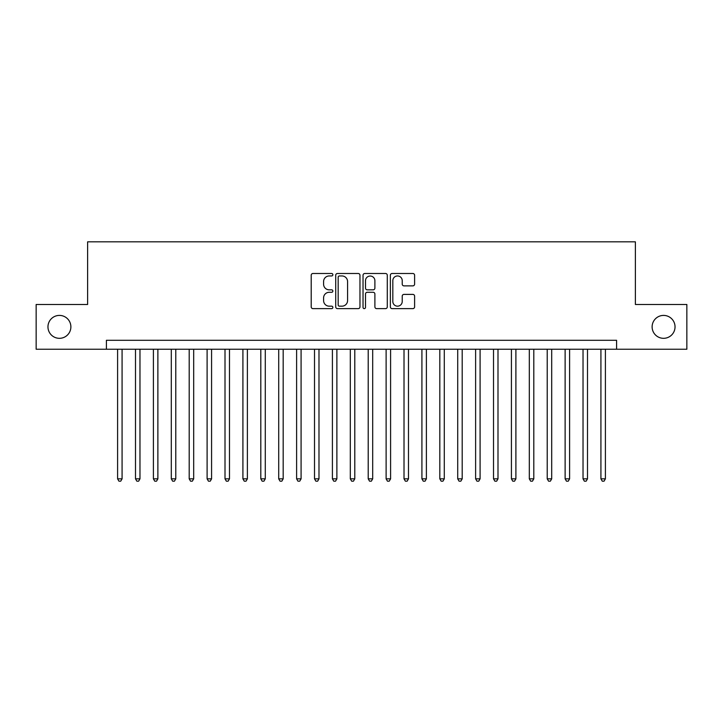 <?xml version="1.0" encoding="UTF-8"?>
<svg xmlns="http://www.w3.org/2000/svg" width="723" height="723" viewBox="0 0 723 723"><rect width="100%" height="100%" fill="white"/><g stroke="black" fill="none" stroke-linecap="round" stroke-linejoin="round"><path stroke-width="1.08" d="M332.86 274.722A1.229 1.229 0 0 0 331.631 273.493L312.96 273.493A1.753 1.753 0 0 0 311.206 275.246L311.206 306.877A1.753 1.753 0 0 0 312.96 308.631L331.631 308.631A1.229 1.229 0 0 0 332.86 307.402A1.229 1.229 0 0 0 331.631 306.172L329.209 306.172A5.621 5.621 0 0 1 323.588 300.551L323.588 297.912A5.621 5.621 0 0 1 329.209 292.291L331.631 292.291A1.229 1.229 0 0 0 332.86 291.062A1.229 1.229 0 0 0 331.631 289.833L329.209 289.833A5.621 5.621 0 0 1 323.588 284.211L323.588 281.572A5.621 5.621 0 0 1 329.209 275.951L331.631 275.951A1.229 1.229 0 0 0 332.86 274.722M652.119 326.859A11.46 11.46 0 0 0 663.578 338.319A11.46 11.46 0 0 0 675.038 326.859A11.46 11.46 0 0 0 663.578 315.409A11.46 11.46 0 0 0 652.119 326.859M47.962 326.859A11.46 11.46 0 0 0 59.422 338.319A11.46 11.46 0 0 0 70.881 326.859A11.46 11.46 0 0 0 59.422 315.409A11.46 11.46 0 0 0 47.962 326.859M412.851 285.874A1.753 1.753 0 0 0 414.604 284.121L414.604 275.246A1.753 1.753 0 0 0 412.851 273.493L392.119 273.493A1.753 1.753 0 0 0 390.357 275.246L390.357 306.877A1.753 1.753 0 0 0 392.119 308.631L412.851 308.631A1.753 1.753 0 0 0 414.604 306.877L414.604 296.159A1.753 1.753 0 0 0 412.851 294.397L403.976 294.397A1.753 1.753 0 0 0 402.223 296.159L402.223 301.473A4.7 4.7 0 0 1 397.523 306.172A4.7 4.7 0 0 1 392.824 301.473L392.824 280.651A4.7 4.7 0 0 1 397.523 275.951A4.7 4.7 0 0 1 402.223 280.651L402.223 284.121A1.753 1.753 0 0 0 403.976 285.874L412.851 285.874M106.408 349.236L36.15 349.236L36.15 304.482L87.619 304.482L87.619 241.834L635.381 241.834L635.381 304.482L686.85 304.482L686.85 349.236L616.592 349.236L616.592 340.289L106.408 340.289L106.408 349.236L616.592 349.236M359.964 275.246A1.753 1.753 0 0 0 358.201 273.493L337.469 273.493A1.753 1.753 0 0 0 335.716 275.246L335.716 306.877A1.753 1.753 0 0 0 337.469 308.631L358.201 308.631A1.753 1.753 0 0 0 359.964 306.877L359.964 275.246M364.799 273.493L385.531 273.493A1.753 1.753 0 0 1 387.284 275.246L387.284 306.877A1.753 1.753 0 0 1 385.531 308.631L376.656 308.631A1.753 1.753 0 0 1 374.894 306.877L374.894 294.044A1.753 1.753 0 0 0 373.14 292.291L367.257 292.291A1.753 1.753 0 0 0 365.495 294.044L365.495 307.402A1.229 1.229 0 0 1 364.265 308.631A1.229 1.229 0 0 1 363.036 307.402L363.036 275.246A1.753 1.753 0 0 1 364.799 273.493M339.403 275.951A1.229 1.229 0 0 0 338.174 277.18L338.174 304.943A1.229 1.229 0 0 0 339.403 306.172L341.952 306.172A5.621 5.621 0 0 0 347.573 300.551L347.573 281.572A5.621 5.621 0 0 0 341.952 275.951L339.403 275.951M374.894 280.741A4.7 4.7 0 0 0 370.194 276.032A4.7 4.7 0 0 0 365.495 280.741L365.495 288.07A1.753 1.753 0 0 0 367.257 289.833L373.14 289.833A1.753 1.753 0 0 0 374.894 288.07L374.894 280.741M117.596 349.236L117.596 478.843L122.079 478.843L122.079 349.236M122.079 478.843L120.732 481.166L118.943 481.166L117.596 478.843M135.499 349.236L135.499 478.843L139.973 478.843L139.973 349.236M139.973 478.843L138.635 481.166L136.846 481.166L135.499 478.843M153.403 349.236L153.403 478.843L157.876 478.843L157.876 349.236M157.876 478.843L156.53 481.166L154.74 481.166L153.403 478.843M171.306 349.236L171.306 478.843L175.779 478.843L175.779 349.236M175.779 478.843L174.433 481.166L172.643 481.166L171.306 478.843M189.2 349.236L189.2 478.843L193.683 478.843L193.683 349.236M193.683 478.843L192.336 481.166L190.547 481.166L189.2 478.843M207.103 349.236L207.103 478.843L211.577 478.843L211.577 349.236M211.577 478.843L210.239 481.166L208.45 481.166L207.103 478.843M225.007 349.236L225.007 478.843L229.48 478.843L229.48 349.236M229.48 478.843L228.134 481.166L226.344 481.166L225.007 478.843M242.91 349.236L242.91 478.843L247.383 478.843L247.383 349.236M247.383 478.843L246.037 481.166L244.247 481.166L242.91 478.843M260.804 349.236L260.804 478.843L265.287 478.843L265.287 349.236M265.287 478.843L263.94 481.166L262.151 481.166L260.804 478.843M278.707 349.236L278.707 478.843L283.181 478.843L283.181 349.236M283.181 478.843L281.843 481.166L280.054 481.166L278.707 478.843M296.611 349.236L296.611 478.843L301.084 478.843L301.084 349.236M301.084 478.843L299.738 481.166L297.948 481.166L296.611 478.843M314.514 349.236L314.514 478.843L318.988 478.843L318.988 349.236M318.988 478.843L317.641 481.166L315.852 481.166L314.514 478.843M332.408 349.236L332.408 478.843L336.882 478.843L336.882 349.236M336.882 478.843L335.544 481.166L333.755 481.166L332.408 478.843M350.312 349.236L350.312 478.843L354.785 478.843L354.785 349.236M354.785 478.843L353.448 481.166L351.658 481.166L350.312 478.843M368.215 349.236L368.215 478.843L372.688 478.843L372.688 349.236M372.688 478.843L371.342 481.166L369.552 481.166L368.215 478.843M386.118 349.236L386.118 478.843L390.592 478.843L390.592 349.236M390.592 478.843L389.245 481.166L387.456 481.166L386.118 478.843M404.012 349.236L404.012 478.843L408.486 478.843L408.486 349.236M408.486 478.843L407.148 481.166L405.359 481.166L404.012 478.843M421.916 349.236L421.916 478.843L426.389 478.843L426.389 349.236M426.389 478.843L425.052 481.166L423.262 481.166L421.916 478.843M439.819 349.236L439.819 478.843L444.293 478.843L444.293 349.236M444.293 478.843L442.946 481.166L441.157 481.166L439.819 478.843M457.713 349.236L457.713 478.843L462.196 478.843L462.196 349.236M462.196 478.843L460.849 481.166L459.06 481.166L457.713 478.843M475.617 349.236L475.617 478.843L480.09 478.843L480.09 349.236M480.09 478.843L478.753 481.166L476.963 481.166L475.617 478.843M493.52 349.236L493.52 478.843L497.993 478.843L497.993 349.236M497.993 478.843L496.656 481.166L494.866 481.166L493.52 478.843M511.423 349.236L511.423 478.843L515.897 478.843L515.897 349.236M515.897 478.843L514.55 481.166L512.761 481.166L511.423 478.843M529.317 349.236L529.317 478.843L533.8 478.843L533.8 349.236M533.8 478.843L532.453 481.166L530.664 481.166L529.317 478.843M547.221 349.236L547.221 478.843L551.694 478.843L551.694 349.236M551.694 478.843L550.357 481.166L548.567 481.166L547.221 478.843M565.124 349.236L565.124 478.843L569.597 478.843L569.597 349.236M569.597 478.843L568.26 481.166L566.471 481.166L565.124 478.843M583.027 349.236L583.027 478.843L587.501 478.843L587.501 349.236M587.501 478.843L586.154 481.166L584.365 481.166L583.027 478.843M600.921 349.236L600.921 478.843L605.404 478.843L605.404 349.236M605.404 478.843L604.057 481.166L602.268 481.166L600.921 478.843"/></g></svg>
